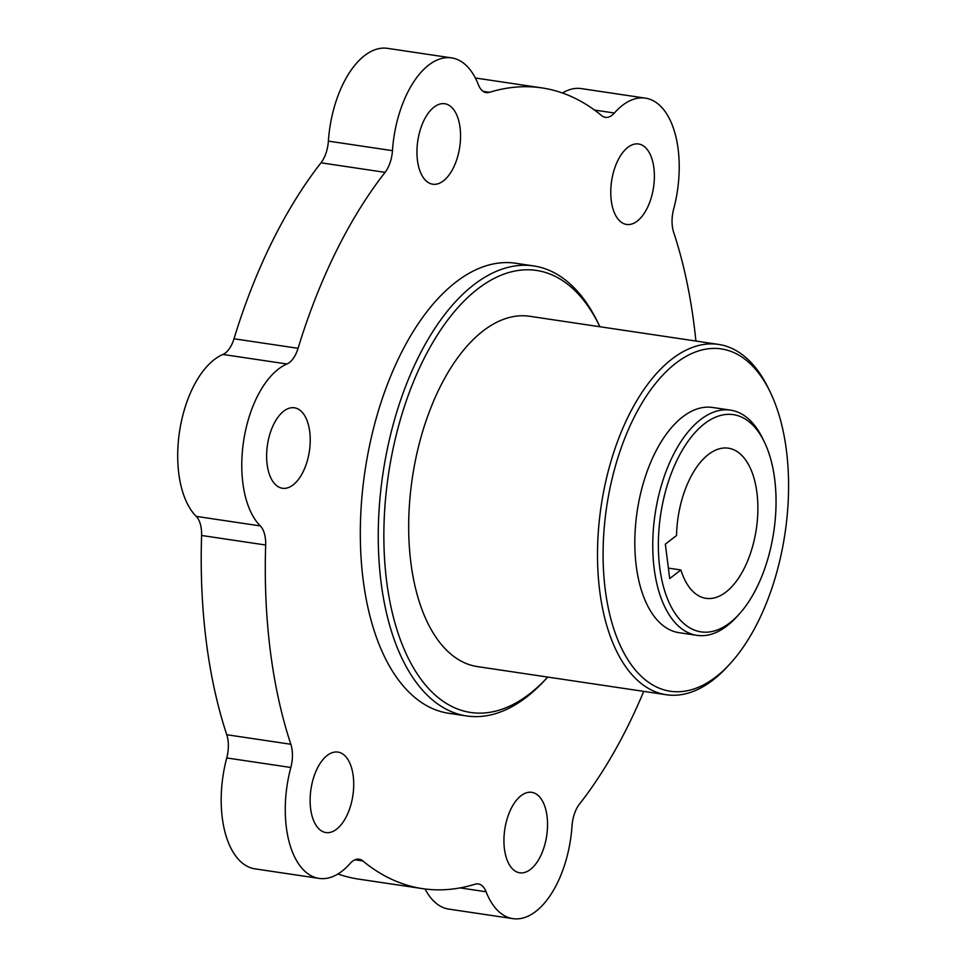 <?xml version="1.0" encoding="UTF-8"?>
<svg xmlns="http://www.w3.org/2000/svg" width="967" height="967" viewBox="0 0 967 967"><rect width="100%" height="100%" fill="white"/><g stroke="black" fill="none" stroke-linecap="round" stroke-linejoin="round"><path stroke-width="1.45" d="M695.902 341.037A404.798 210.903 98.5 0 0 673.648 232.273A25.299 13.175 -81.5 0 1 673.661 209.053A87.03 45.34 98.5 0 0 645.388 98.138A87.03 45.34 98.5 0 0 614.396 113.018A25.299 13.175 -81.5 0 1 605.39 117.345A25.299 13.175 -81.5 0 1 601.655 115.605A404.798 210.903 98.5 0 0 541.871 87.9A404.798 210.903 98.5 0 0 489.483 92.324A25.299 13.175 -81.5 0 1 486.208 92.59A25.299 13.175 -81.5 0 1 478.411 84.782A87.03 45.34 98.5 0 0 451.565 57.887A87.03 45.34 98.5 0 0 392.457 150.659A25.299 13.175 -81.5 0 1 385.071 172.356A404.798 210.903 98.5 0 0 298.078 348.313A25.299 13.175 -81.5 0 1 286.981 363.991A87.03 45.34 98.5 0 0 243.974 438.788A87.03 45.34 98.5 0 0 260.304 525.915A25.299 13.175 -81.5 0 1 265.671 545.013A404.798 210.903 98.5 0 0 290.837 744.264A25.299 13.175 -81.5 0 1 290.825 767.484A87.03 45.34 98.5 0 0 319.098 878.399A87.03 45.34 98.5 0 0 350.09 863.519A25.299 13.175 -81.5 0 1 359.108 859.204A25.299 13.175 -81.5 0 1 362.843 860.932A404.798 210.903 98.5 0 0 422.615 888.649A404.798 210.903 98.5 0 0 475.002 884.225A25.299 13.175 -81.5 0 1 478.278 883.947A25.299 13.175 -81.5 0 1 486.087 891.767A87.03 45.34 98.5 0 0 512.921 918.65A87.03 45.34 98.5 0 0 572.029 825.878A25.299 13.175 -81.5 0 1 579.414 804.193A404.798 210.903 98.5 0 0 643.732 691.369M327.257 755.408A40.687 21.201 98.5 0 0 310.129 799.129A40.687 21.201 98.5 0 0 325.927 832.563A40.687 21.201 98.5 0 0 352.882 795.442A40.687 21.201 98.5 0 0 337.918 752.084A40.687 21.201 98.5 0 0 327.257 755.408M283.766 411.12A40.687 21.201 98.5 0 0 266.638 454.828A40.687 21.201 98.5 0 0 282.437 488.262A40.687 21.201 98.5 0 0 309.392 451.142A40.687 21.201 98.5 0 0 294.415 407.784A40.687 21.201 98.5 0 0 283.766 411.12M434.086 107.071A40.687 21.201 98.5 0 0 416.958 150.779A40.687 21.201 98.5 0 0 432.757 184.214A40.687 21.201 98.5 0 0 459.712 147.093A40.687 21.201 98.5 0 0 444.735 103.735A40.687 21.201 98.5 0 0 434.086 107.071M627.909 147.31A40.687 21.201 98.5 0 0 610.769 191.031A40.687 21.201 98.5 0 0 626.58 224.453A40.687 21.201 98.5 0 0 653.535 187.344A40.687 21.201 98.5 0 0 638.558 143.986A40.687 21.201 98.5 0 0 627.909 147.31M521.08 795.66A40.687 21.201 98.5 0 0 503.94 839.38A40.687 21.201 98.5 0 0 519.75 872.802A40.687 21.201 98.5 0 0 546.706 835.693A40.687 21.201 98.5 0 0 531.729 792.336A40.687 21.201 98.5 0 0 521.08 795.66M533.699 265.937L515.749 263.254A227.499 118.53 98.5 0 0 456.17 281.88A227.499 118.53 98.5 0 0 360.377 526.35A227.499 118.53 98.5 0 0 448.736 713.283L466.674 715.955A227.499 118.53 -81.5 0 1 378.315 529.022A227.499 118.53 -81.5 0 1 474.108 284.552A227.499 118.53 -81.5 0 1 533.699 265.937A227.499 118.53 -81.5 0 1 598.283 323.365L599.903 326.749A223.45 116.415 98.5 0 0 477.988 288.734A223.45 116.415 98.5 0 0 389.072 597.219A223.45 116.415 98.5 0 0 547.733 677.069L545.207 679.825A227.499 118.53 -81.5 0 1 466.674 715.955M290.825 767.484L226.749 757.947A87.03 45.34 98.5 0 0 255.022 868.862L319.098 878.399M226.749 757.947A25.299 13.175 98.5 0 0 226.761 734.727A404.798 210.903 -81.5 0 1 201.595 535.476A25.299 13.175 98.5 0 0 196.228 516.378L260.304 525.915M286.981 363.991L222.906 354.454A87.03 45.34 98.5 0 0 179.898 429.251A87.03 45.34 98.5 0 0 196.228 516.378M222.906 354.454A25.299 13.175 98.5 0 0 234.002 338.776A404.798 210.903 -81.5 0 1 320.996 162.807A25.299 13.175 98.5 0 0 328.381 141.122L392.457 150.659M451.565 57.887L387.489 48.35A87.03 45.34 98.5 0 0 328.381 141.122M475.353 78.013A404.798 210.903 -81.5 0 1 477.795 78.351L541.871 87.9M645.388 98.138L581.312 88.601A87.03 45.34 98.5 0 0 562.456 93.013M425.057 888.987A87.03 45.34 98.5 0 0 448.845 909.113L512.921 918.65M422.615 888.649L358.539 879.1A404.798 210.903 -81.5 0 1 337.954 873.987M718.505 344.409L529.686 316.282A177.094 92.264 98.5 0 0 483.307 330.774A177.094 92.264 98.5 0 0 408.727 521.092A177.094 92.264 98.5 0 0 477.517 666.614L666.323 694.741A177.094 92.264 -81.5 0 1 597.546 549.208A177.094 92.264 -81.5 0 1 672.113 358.902A177.094 92.264 -81.5 0 1 718.505 344.409A177.094 92.264 -81.5 0 1 768.789 389.121L770.457 392.614A173.045 90.161 98.5 0 0 675.993 363.084A173.045 90.161 98.5 0 0 607.143 602.054A173.045 90.161 98.5 0 0 730.073 663.761A173.045 90.161 98.5 0 0 770.457 392.614M730.073 663.761L727.462 666.614A177.094 92.264 -81.5 0 1 666.323 694.741M730.544 410.141L712.606 407.47A113.852 59.313 98.5 0 0 682.787 416.789A113.852 59.313 98.5 0 0 634.848 539.139A113.852 59.313 98.5 0 0 679.064 632.684L697.002 635.355A113.852 59.313 -81.5 0 1 652.785 541.81A113.852 59.313 -81.5 0 1 700.724 419.46A113.852 59.313 -81.5 0 1 730.544 410.141A113.852 59.313 -81.5 0 1 762.866 438.897L764.546 442.378A109.803 57.21 98.5 0 0 704.605 423.643A109.803 57.21 98.5 0 0 660.92 575.28A109.803 57.21 98.5 0 0 738.921 614.432A109.803 57.21 98.5 0 0 764.546 442.378M738.921 614.432L736.298 617.284A113.852 59.313 -81.5 0 1 697.002 635.355M680.889 569.974A75.897 39.538 98.5 0 0 706.007 598.331A75.897 39.538 98.5 0 0 756.303 529.082A75.897 39.538 98.5 0 0 728.369 448.192A75.897 39.538 98.5 0 0 676.537 535.537L665.344 544.119L669.696 578.556L680.889 569.974L668.378 568.112M486.087 891.767L460.111 887.899M594.487 110.057L614.396 113.018M483.162 91.381L489.483 92.324M385.071 172.356L320.996 162.807M234.002 338.776L298.078 348.313M362.843 860.932L355.022 859.772M226.761 734.727L290.837 744.264M265.671 545.013L201.595 535.476"/></g></svg>
